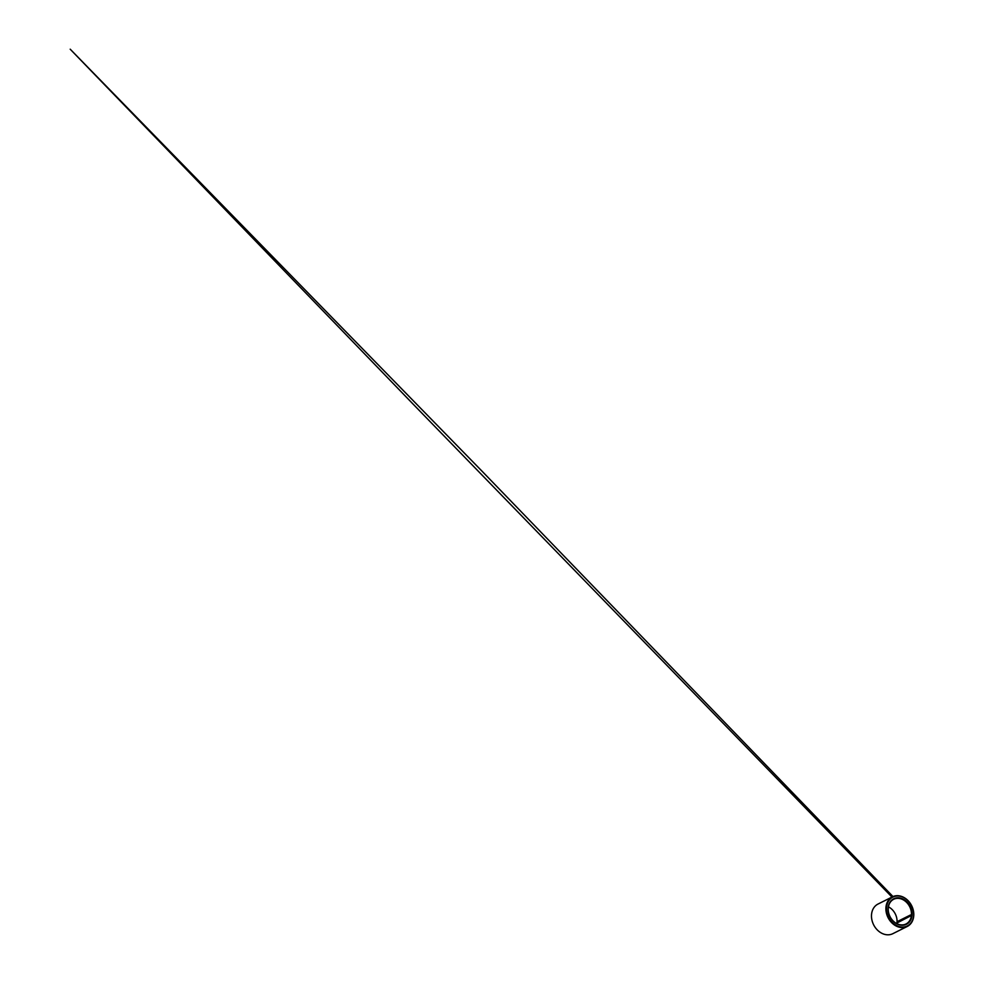 <?xml version="1.0" encoding="UTF-8"?>
<svg xmlns="http://www.w3.org/2000/svg" width="984" height="984" viewBox="0 0 984 984"><rect width="100%" height="100%" fill="white"/><g stroke="black" fill="none" stroke-linecap="round" stroke-linejoin="round"><path stroke-width="1.48" d="M910.975 915.477L910.446 914.997L898.084 921.184L897.863 922.5M910.778 915.341L897.986 922.475M888.429 906.842A13.801 11.008 -116.6 0 1 896.854 923.656M888.269 908.146A13.801 11.008 -116.6 0 1 893.669 899.29A13.801 11.008 -116.6 0 1 909.696 906.707A13.801 11.008 -116.6 0 1 906.03 923.976A13.801 11.008 -116.6 0 1 893.804 921.565A13.801 11.008 -116.6 0 1 888.269 908.146M888.134 907.912A14.243 11.365 -116.6 0 1 906.953 901.861A14.243 11.365 -116.6 0 1 905.182 924.788A14.243 11.365 -116.6 0 1 888.134 907.912M886.559 907.445A16.125 12.866 -116.6 0 1 907.851 900.581A16.125 12.866 -116.6 0 1 905.858 926.534A16.125 12.866 -116.6 0 1 886.559 907.445M885.944 907.445A16.568 13.21 -116.6 0 1 892.426 896.83A16.568 13.21 -116.6 0 1 911.664 905.723A16.568 13.21 -116.6 0 1 907.273 926.448A16.568 13.21 -116.6 0 1 892.586 923.546A16.568 13.21 -116.6 0 1 885.944 907.445M907.273 926.448L892.857 933.668A16.568 13.21 -116.6 0 1 878.171 930.766A16.568 13.21 -116.6 0 1 871.529 914.665A16.568 13.21 -116.6 0 1 878.011 904.05L892.426 896.83M910.667 915.87L898.515 921.959L898.084 921.184M898.429 922.254L910.655 915.895M892.992 896.572L482.185 471.348L70.208 49.2L412.665 403.661L891.959 897.064"/></g></svg>
